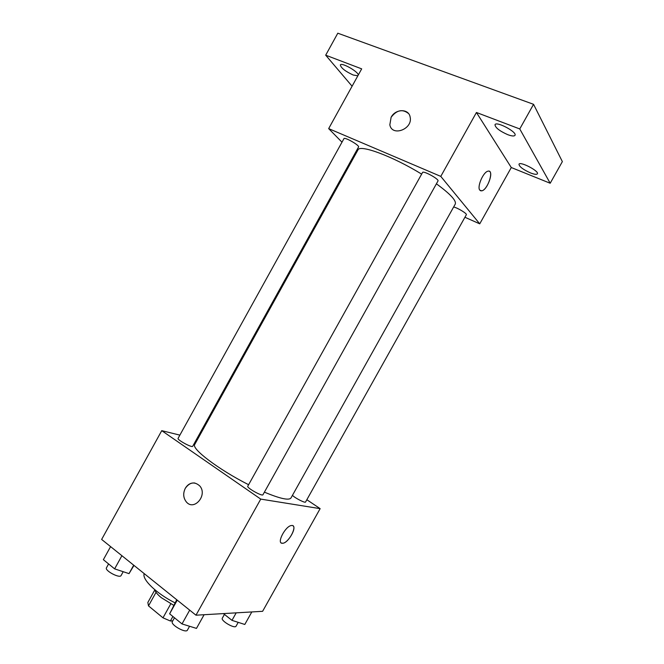 <?xml version="1.0" encoding="UTF-8"?>
<svg xmlns="http://www.w3.org/2000/svg" width="664" height="664" viewBox="0 0 664 664"><rect width="100%" height="100%" fill="white"/><g stroke="black" fill="none" stroke-linecap="round" stroke-linejoin="round"><path stroke-width="1" d="M172.773 620.84L170.374 620.998L162.987 617.827L148.495 605.883L147.84 602.48L154.803 589.939M156.04 592.313L148.495 605.883M170.772 603.842L162.987 617.827M173.669 605.269L161.302 597.683C157.542 594.587 155.351 591.914 154.729 589.673M172.889 616.474L170.374 620.998M144.213 573.621C141.681 579.282 156.563 593.691 175.022 602.837M306.843 499.726L320.139 508.649L262.612 611.312L195.98 615.196L101.642 539.434L161.75 430.662L179.878 435.127M320.139 508.649L260.744 499.104L195.98 615.196M260.744 499.104L161.75 430.662M199.756 485.932C207.973 495.029 194.095 511.454 186.327 501.901C183.239 497.859 182.899 493.327 185.306 488.297C189.771 482.139 194.593 481.35 199.756 485.932C207.965 495.029 194.095 511.454 186.318 501.901C183.231 497.859 182.89 493.327 185.297 488.297C187.713 484.346 190.9 482.595 194.867 483.027M421.64 174.117C392.515 156.173 359.614 144.096 357.929 149.973L194.76 444.415C190.941 448.507 218.439 469.498 248.61 484.712M264.397 492.149C280.125 498.697 288.989 500.639 290.981 497.967L455.247 204.13C456.624 200.769 450.341 193.996 436.406 183.812M196.602 439.253L197.498 439.477M292.442 495.361C295.248 498.207 305.291 503.304 305.556 502.026L466.336 214.746C467.356 213.75 457.645 207.807 453.645 206.994M247.78 486.206C246.41 487.725 262.38 496.697 262.961 494.73L437.983 180.982C439.452 179.297 423.217 170.341 422.553 172.482L247.78 486.206M178.093 438.356C176.832 439.742 192.22 448.075 192.709 446.274L358.543 147.018C359.888 145.499 344.533 136.701 343.944 138.66L178.093 438.356M292.965 525.805C296.933 527.955 288.01 543.111 282.681 543.276L282.192 543.285C276.315 543.351 285.562 525.747 291.546 525.514C298.327 524.369 289.031 542.978 282.69 543.285L281.27 542.969M464.924 217.269L479.74 223.843L440.78 176.392L328.663 128.617L341.985 142.187M354.277 154.712L354.933 155.376M479.74 223.843L511.288 167.535L550.19 183.247L562.358 161.618L533.557 104.314L519.763 128.949L476.437 112.482L440.78 176.392M533.557 104.314L337.802 33.2L325.692 55.187L352.094 86.22M328.663 128.617L361.681 68.865L325.692 55.187M389.843 124.832L391.113 117.296C395.429 108.672 408.866 108.439 410.144 117.105C413.008 129.156 391.951 137.025 389.834 124.824L391.113 117.296C396.657 110.05 402.434 108.772 408.443 113.469M511.288 167.535L476.437 112.482M479.815 190.178C476.802 186.999 483.234 171.951 487.965 171.188C494.481 169.171 487.965 189.755 481.823 190.834L479.815 190.178M489.244 171.237C493.75 172.565 487.11 189.987 481.815 190.825L480.545 190.767M507.703 134.651C499.486 130.974 495.244 127.646 494.995 124.683C496.39 120.931 517.439 132.153 514.974 135.34C514.135 136.369 511.712 136.137 507.703 134.651M530.445 172.897C523.058 169.536 519.24 166.639 518.974 164.215C520.086 161.078 539.467 171.204 537.367 173.835C536.612 174.707 534.304 174.391 530.445 172.897M550.19 183.247L519.763 128.949M357.863 75.787L353.215 75.024C345.297 71.347 341.005 67.994 340.35 64.964C341.313 62.018 358.518 71.737 358.253 75.073M251.814 611.942L244.792 624.467L231.985 620.35L223.411 613.594M236.185 612.847L231.985 620.35M224.432 614.399L222.332 618.151C220.423 620.707 234.882 629.14 236.077 626.16L238.21 622.351M133.987 565.404L129.023 573.63L114.623 568.865L103.368 559.677L110.589 546.621M133.705 565.18L129.023 573.63M121.91 555.71L114.623 568.865M108.589 563.943L106.464 567.786C104.431 570.583 119.827 578.717 121.097 575.522L123.205 571.704M204.105 614.723L196.469 628.401L182.011 623.936L169.627 613.818L176.74 599.75M189.696 610.15L182.011 623.936M177.238 600.148L169.627 613.818M174.474 617.777L172.358 621.579C170.125 624.65 185.986 633.63 187.431 630.111L189.572 626.268"/></g></svg>
